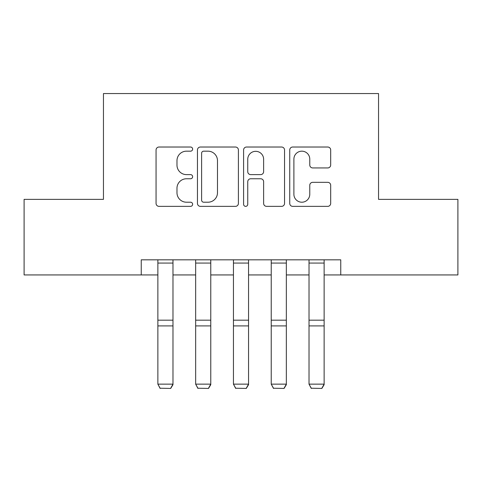 <?xml version="1.0" encoding="UTF-8"?>
<svg xmlns="http://www.w3.org/2000/svg" width="482" height="482" viewBox="0 0 482 482"><rect width="100%" height="100%" fill="white"/><g stroke="black" fill="none" stroke-linecap="round" stroke-linejoin="round"><path stroke-width="0.72" d="M192.631 149.095A2.079 2.079 0 0 0 190.559 147.022L159.03 147.022A2.964 2.964 0 0 0 156.06 149.986L156.06 203.398A2.964 2.964 0 0 0 159.03 206.362L190.559 206.362A2.079 2.079 0 0 0 192.631 204.29A2.079 2.079 0 0 0 190.559 202.211L186.474 202.211A9.495 9.495 0 0 1 176.978 192.716L176.978 188.263A9.495 9.495 0 0 1 186.474 178.768L190.559 178.768A2.079 2.079 0 0 0 192.631 176.689A2.079 2.079 0 0 0 190.559 174.617L186.474 174.617A9.495 9.495 0 0 1 176.978 165.121L176.978 160.669A9.495 9.495 0 0 1 186.474 151.173L190.559 151.173A2.079 2.079 0 0 0 192.631 149.095M327.718 167.941A2.964 2.964 0 0 0 330.688 164.971L330.688 149.986A2.964 2.964 0 0 0 327.718 147.022L292.707 147.022A2.964 2.964 0 0 0 289.736 149.986L289.736 203.398A2.964 2.964 0 0 0 292.707 206.362L327.718 206.362A2.964 2.964 0 0 0 330.688 203.398L330.688 185.299A2.964 2.964 0 0 0 327.718 182.329L312.734 182.329A2.964 2.964 0 0 0 309.769 185.299L309.769 194.27A7.935 7.935 0 0 1 301.828 202.211A7.935 7.935 0 0 1 293.893 194.27L293.893 159.108A7.935 7.935 0 0 1 301.828 151.173A7.935 7.935 0 0 1 309.769 159.108L309.769 164.971A2.964 2.964 0 0 0 312.734 167.941L327.718 167.941M141.244 274.939L24.1 274.939L24.1 199.367L103.455 199.367L103.455 93.562L378.545 93.562L378.545 199.367L457.9 199.367L457.9 274.939L340.756 274.939L340.756 259.822L141.244 259.822L141.244 274.939L157.867 274.939M238.403 149.986A2.964 2.964 0 0 0 235.439 147.022L200.422 147.022A2.964 2.964 0 0 0 197.457 149.986L197.457 203.398A2.964 2.964 0 0 0 200.422 206.362L235.439 206.362A2.964 2.964 0 0 0 238.403 203.398L238.403 149.986M246.561 147.022L281.578 147.022A2.964 2.964 0 0 1 284.543 149.986L284.543 203.398A2.964 2.964 0 0 1 281.578 206.362L266.594 206.362A2.964 2.964 0 0 1 263.624 203.398L263.624 181.738A2.964 2.964 0 0 0 260.66 178.768L250.718 178.768A2.964 2.964 0 0 0 247.748 181.738L247.748 204.29A2.079 2.079 0 0 1 245.675 206.362A2.079 2.079 0 0 1 243.597 204.29L243.597 149.986A2.964 2.964 0 0 1 246.561 147.022M172.984 274.939L195.656 274.939M210.773 274.939L233.445 274.939M248.555 274.939L271.227 274.939M286.344 274.939L309.016 274.939M324.133 274.939L340.756 274.939M203.687 151.173A2.079 2.079 0 0 0 201.609 153.252L201.609 200.132A2.079 2.079 0 0 0 203.687 202.211L207.989 202.211A9.495 9.495 0 0 0 217.484 192.716L217.484 160.669A9.495 9.495 0 0 0 207.989 151.173L203.687 151.173M263.624 159.259A7.935 7.935 0 0 0 255.689 151.324A7.935 7.935 0 0 0 247.748 159.259L247.748 171.646A2.964 2.964 0 0 0 250.718 174.617L260.66 174.617A2.964 2.964 0 0 0 263.624 171.646L263.624 159.259M172.984 259.822L172.984 384.684L170.712 388.438L160.132 388.221L170.712 388.438M160.132 388.438L157.867 384.142L172.984 384.142L170.712 388.221M157.867 259.822L157.867 384.142L160.132 388.221M210.773 259.822L210.773 384.684L208.501 388.438L197.921 388.221L208.501 388.438M197.921 388.438L195.656 384.142L210.773 384.142L208.501 388.221M195.656 259.822L195.656 384.142L197.921 388.221M248.555 259.822L248.555 384.684L246.29 388.438L235.71 388.221L246.29 388.438M235.71 388.438L233.445 384.142L248.555 384.142L246.29 388.221M233.445 259.822L233.445 384.142L235.71 388.221M286.344 259.822L286.344 384.684L284.079 388.438L273.499 388.221L284.079 388.438M273.499 388.438L271.227 384.142L286.344 384.142L284.079 388.221M271.227 259.822L271.227 384.142L273.499 388.221M324.133 259.822L324.133 384.684L321.868 388.438L311.288 388.221L321.868 388.438M311.288 388.438L309.016 384.142L324.133 384.142L321.868 388.221M309.016 259.822L309.016 384.142L311.288 388.221M172.984 320.181L157.867 320.181M172.984 325.91L157.867 325.91M172.984 263.07L157.867 263.07M210.773 320.181L195.656 320.181M210.773 325.91L195.656 325.91M210.773 263.07L195.656 263.07M248.555 320.181L233.445 320.181M248.555 325.91L233.445 325.91M248.555 263.07L233.445 263.07M286.344 320.181L271.227 320.181M286.344 325.91L271.227 325.91M286.344 263.07L271.227 263.07M324.133 320.181L309.016 320.181M324.133 325.91L309.016 325.91M324.133 263.07L309.016 263.07"/></g></svg>
